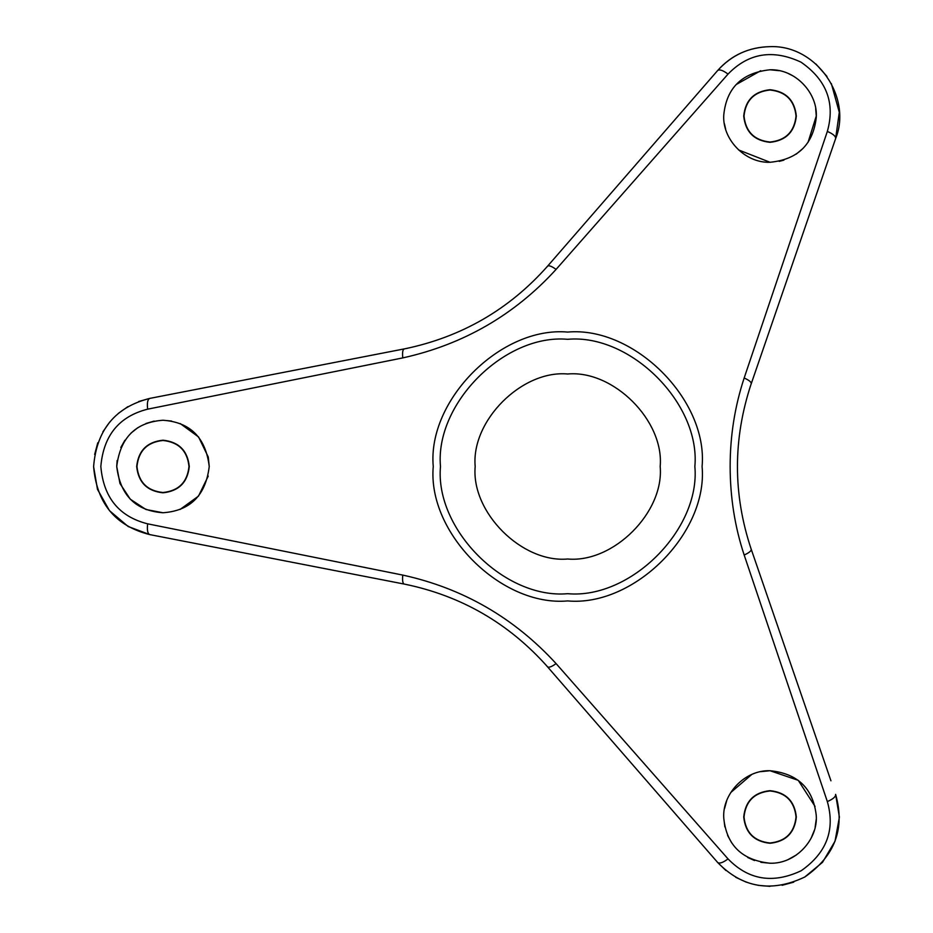 <?xml version="1.0" encoding="UTF-8"?>
<svg xmlns="http://www.w3.org/2000/svg" width="933" height="933" viewBox="0 0 933 933"><rect width="100%" height="100%" fill="white"/><g stroke="black" fill="none" stroke-linecap="round" stroke-linejoin="round"><path stroke-width="1.4" d="M694.863 466.5C700.543 403.569 630.603 333.629 567.672 339.309C504.741 333.629 434.801 403.569 440.481 466.5C434.801 529.431 504.741 599.371 567.672 593.691C630.603 599.371 700.543 529.431 694.863 466.5C700.543 403.569 630.603 333.629 567.672 339.309C504.741 333.629 434.801 403.569 440.481 466.5C434.801 529.431 504.741 599.371 567.672 593.691C630.603 599.371 700.543 529.431 694.863 466.5M770.017 790.671C754.156 792.339 745.385 801.109 743.718 816.97C745.385 832.842 754.156 841.601 770.017 843.28C785.878 841.601 794.648 832.842 796.327 816.97C794.648 801.109 785.878 792.339 770.017 790.671M770.017 790.962C754.33 792.618 745.654 801.284 744.009 816.97C745.654 832.668 754.33 841.333 770.017 842.989C785.714 841.333 794.38 832.668 796.036 816.97C794.38 801.284 785.714 792.618 770.017 790.962M760.861 862.314L770.017 863.223C742.003 860.203 726.597 845.228 723.786 818.288C721.92 794.473 744.464 769.795 770.017 770.728L760.885 771.638M751.753 774.483L730.749 792.537M726.632 800.946L724.521 808.654M723.786 818.288L724.848 826.883M727.6 835.408L731.705 842.884M747.741 857.509L754.505 860.541M770.017 89.72C754.156 91.399 745.385 100.158 743.718 116.03C745.385 131.891 754.156 140.661 770.017 142.329C785.878 140.661 794.648 131.891 796.327 116.03C794.648 100.158 785.878 91.399 770.017 89.72M770.017 90.011C754.33 91.667 745.654 100.332 744.009 116.03C745.654 131.716 754.33 140.382 770.017 142.038C785.714 140.382 794.38 131.716 796.036 116.03C794.38 100.332 785.714 91.667 770.017 90.011M770.017 162.272C744.522 163.205 721.932 138.62 723.786 114.724C726.632 87.749 742.038 72.762 770.017 69.777C795.592 68.879 818.218 93.428 816.235 117.71C813.028 144.708 797.622 159.566 770.017 162.272L738.563 149.933M760.757 70.71L736.102 84.588M724.416 123.739L725.629 128.999M717.664 70.511C731.32 55.152 748.767 47.198 770.017 46.65C749.141 47.07 731.682 55.024 717.664 70.511L547.613 266.127L717.664 70.511C719.565 69.159 723.017 70.348 728.032 74.092L556.091 269.392C514.503 314.969 463.398 344.475 402.764 357.91L147.659 409.167C119.086 416.41 103.481 435.524 100.834 466.5C103.505 497.511 119.109 516.625 147.659 523.833L402.764 575.09C463.025 588.303 514.13 617.821 556.091 663.608L728.032 858.908C748.616 880.064 773.002 884.006 801.167 870.746C826.638 852.925 835.35 829.869 827.338 801.575L744.172 555.018C734.877 526.993 730.201 497.487 730.142 466.5C730.142 435.886 734.819 406.368 744.172 377.982L827.338 131.425C835.35 103.015 826.58 79.935 801.015 62.161C772.851 49.017 748.523 52.994 728.032 74.092M162.983 440.189C147.122 441.869 138.352 450.639 136.673 466.5C138.352 482.361 147.122 491.131 162.983 492.811C178.844 491.131 187.615 482.361 189.282 466.5C187.615 450.639 178.844 441.869 162.983 440.189M162.983 440.481C147.286 442.137 138.62 450.814 136.964 466.5C138.62 482.186 147.286 490.863 162.983 492.519C178.669 490.863 187.346 482.186 188.991 466.5C187.346 450.814 178.669 442.137 162.983 440.481M162.983 512.753C135.635 510.748 120.217 495.33 116.73 466.5C120.24 437.659 135.658 422.241 162.983 420.247C190.297 422.194 205.715 437.612 209.237 466.5C205.703 495.4 190.285 510.817 162.983 512.753L145.956 509.5L130.282 499.202L119.972 483.527L116.73 466.5L117.126 460.494M154.143 421.098L145.968 423.489M137.886 427.652L130.982 433.099M124.905 440.248L120.812 447.49M815.045 806.415L798.24 780.326L770.017 770.728C797.692 773.48 813.098 788.35 816.247 815.349C818.171 839.478 795.721 864.11 770.017 863.223M567.672 373.993C521.909 369.865 471.037 420.736 475.177 466.5C471.037 512.264 521.909 563.135 567.672 559.007C613.436 563.135 664.308 512.264 660.179 466.5C664.308 420.736 613.436 369.865 567.672 373.993C521.909 369.865 471.037 420.736 475.177 466.5C471.037 512.264 521.909 563.135 567.672 559.007C613.436 563.135 664.308 512.264 660.179 466.5C664.308 420.736 613.436 369.865 567.672 373.993M93.603 466.605L97.475 489.335L109.488 510.678L128.159 526.504L149.746 534.597C115.424 525.932 96.705 503.272 93.603 466.605C96.589 429.868 115.307 407.138 149.746 398.403L407.698 348.231M147.659 409.167C146.924 402.951 147.624 399.371 149.746 398.403L138.644 401.528M127.891 406.648L118.304 413.424M109.756 422.008L102.922 431.769M97.778 442.802L94.653 454.464M149.746 534.597L404.176 584.058L149.746 534.597C147.624 533.629 146.924 530.049 147.659 523.833M804.794 877.008L822.544 862.29L835.023 841.216L839.397 817.121L835.618 794.391C845.275 828.446 835 855.981 804.794 877.008C771.486 892.788 742.446 887.948 717.664 862.489L545.234 664.179M405.937 584.408L404.176 584.058C402.718 583.405 402.24 580.408 402.764 575.09M728.032 858.908C723.017 862.652 719.565 863.841 717.664 862.489L725.921 870.536M735.729 877.288L746.4 882.21M758.097 885.324L769.97 886.35M782.099 885.289L793.75 882.163M750.657 547.613L830.941 780.793M770.017 46.65C816.667 44.737 852.354 97.603 835.618 138.609L750.085 387.09M827.338 131.425C833.076 133.897 835.84 136.288 835.618 138.609L839.292 112.31L831.35 83.597M826.965 76.401L815.897 63.98M546.435 267.479L547.613 266.127C509.173 309.546 461.357 337.151 404.176 348.942C402.718 349.595 402.24 352.592 402.764 357.91M180.034 509.488L198.484 496.134L208.234 476.075M209.237 466.5L208.281 457.182M208.234 456.972L198.577 436.971L180.244 423.594M171.579 421.051L162.983 420.247M779.195 161.362L783.895 160.149M796.257 154.108L803.115 148.335M808.06 142.329L816.27 116.03L815.687 108.695M793.003 75.888L788.315 73.544M779.137 70.686L770.017 69.777M788.362 859.433L796.42 854.943M811.232 837.962L814.264 830.463M815.162 827.023L816.2 819.524M744.172 377.982C749.036 380.186 751.392 382.087 751.228 383.685C732.848 439.105 732.848 494.315 751.228 549.315C751.392 550.913 749.036 552.814 744.172 555.018M556.091 663.608C551.741 666.722 548.919 667.806 547.613 666.873C508.812 623.244 460.995 595.639 404.176 584.058M827.338 801.575C833.076 799.103 835.84 796.712 835.618 794.391M556.091 269.392C551.741 266.278 548.919 265.194 547.613 266.127M433.25 466.5C427.244 399.989 501.173 326.072 567.672 332.078C634.183 326.072 708.1 399.989 702.094 466.5C708.1 533.011 634.183 606.928 567.672 600.922C501.173 606.928 427.244 533.011 433.25 466.5"/></g></svg>
